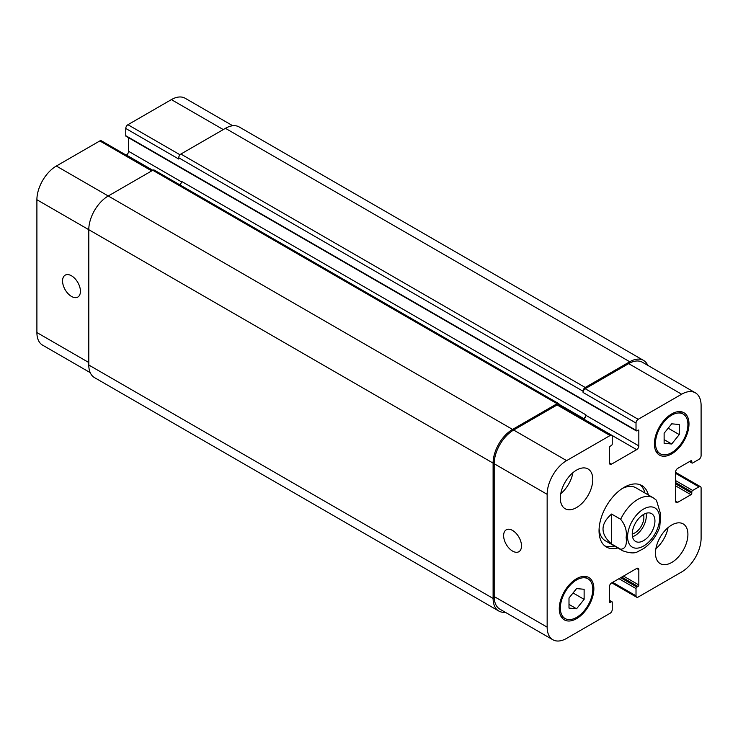 <?xml version="1.0" encoding="UTF-8"?>
<svg xmlns="http://www.w3.org/2000/svg" width="738" height="738" viewBox="0 0 738 738"><rect width="100%" height="100%" fill="white"/><g stroke="black" fill="none" stroke-linecap="round" stroke-linejoin="round"><path stroke-width="1.11" d="M632.503 536.747A16.051 9.271 120 0 0 646.027 513.325M632.235 533.934A12.638 7.297 120 0 0 643.877 517.375A12.638 7.297 120 0 0 643.462 514.497M632.235 534.081A16.051 9.271 -60 0 1 639.246 517.928A16.051 9.271 -60 0 1 651.617 513.63A16.051 9.271 -60 0 1 651.617 532.163A16.051 9.271 -60 0 1 635.566 541.434A16.051 9.271 -60 0 1 632.235 534.081M611.59 514.054L620.667 519.294C625.27 524.949 627.088 530.991 626.138 537.43C627.088 544.967 625.27 548.906 620.667 549.256L611.59 544.007L611.59 514.054C600.169 524.035 600.169 534.026 611.59 544.007M620.667 549.256A30.581 17.657 120 0 0 622.678 550.769C629.828 553.315 634.929 553.574 637.983 551.526L643.647 548.583C651.045 543.38 656.423 536.157 659.772 526.941L660.695 514.303L656.423 500.226L653.259 497.809A30.581 17.657 120 0 0 637.964 499.322A30.581 17.657 120 0 0 620.667 519.294M640.049 484.728A35.47 20.479 -60 0 1 644.947 493.012M614.367 545.972A35.47 20.479 -60 0 1 604.745 545.871M617.826 547.965A35.47 20.479 -60 0 1 606.396 547.015A35.47 20.479 -60 0 1 600.953 518.593A35.47 20.479 -60 0 1 624.127 487.338A35.47 20.479 -60 0 1 641.866 485.576A35.47 20.479 -60 0 1 648.407 495.004M622.337 488.445A30.581 17.657 -60 0 1 635.962 487.818L653.259 497.809M622.678 550.769L605.381 540.779A30.581 17.657 -60 0 1 599.108 528.666M512.559 551.083A12.638 7.297 60 0 1 504.303 539.948A12.638 7.297 60 0 1 506.24 529.819A12.638 7.297 60 0 1 518.888 537.116A12.638 7.297 60 0 1 518.888 551.71A12.638 7.297 60 0 1 512.559 551.083M71.494 296.436A12.638 7.297 60 0 1 63.237 285.292A12.638 7.297 60 0 1 65.175 275.163A12.638 7.297 60 0 1 77.813 282.469A12.638 7.297 60 0 1 77.813 297.063A12.638 7.297 60 0 1 71.494 296.436M152.6 170.377L101.346 140.783A3.053 1.762 120 0 0 99.814 140.94L56.356 166.032A27.518 15.885 120 0 0 36.9 199.73L36.9 332.552A27.518 15.885 120 0 0 42.601 345.153L90.221 372.644M128.578 137.729L128.578 151.299A3.053 1.762 -60 0 1 126.41 155.045L126.226 155.146M232.765 125.755L185.146 98.255A27.518 15.885 120 0 0 171.382 99.621L127.923 124.713A3.053 1.762 120 0 0 125.764 128.458L125.764 135.691A1.227 0.71 120 0 0 126.013 136.253L636.276 430.854A1.227 0.71 120 0 0 636.885 430.789L637.964 430.162A1.227 0.71 -60 0 1 638.582 430.106A1.227 0.71 -60 0 1 638.831 430.66L638.831 445.89A3.053 1.762 -60 0 1 636.673 449.636L611.59 464.119A3.053 1.762 -60 0 1 610.058 464.267A3.053 1.762 -60 0 1 609.422 462.874L609.422 447.643A1.227 0.71 -60 0 1 610.289 446.139L611.368 445.521A1.227 0.71 120 0 0 612.236 444.018L612.236 436.776A3.053 1.762 120 0 0 611.608 435.383A3.053 1.762 120 0 0 610.077 435.531L566.618 460.623A27.518 15.885 120 0 0 547.153 494.331L547.153 627.143A27.518 15.885 120 0 0 552.854 639.745A27.518 15.885 120 0 0 566.618 638.379L610.077 613.287A3.053 1.762 120 0 0 612.236 609.542L612.236 602.309A1.227 0.71 120 0 0 611.986 601.747A1.227 0.71 120 0 0 611.368 601.802L610.289 602.429A1.227 0.71 -60 0 1 609.68 602.494A1.227 0.71 -60 0 1 609.422 601.931L609.422 586.701A3.053 1.762 -60 0 1 611.59 582.955L636.673 568.472A3.053 1.762 -60 0 1 638.195 568.325A3.053 1.762 -60 0 1 638.831 569.727L638.831 584.957A1.227 0.71 -60 0 1 637.964 586.452L636.885 587.079A1.227 0.71 120 0 0 636.018 588.573L636.018 595.815A3.053 1.762 120 0 0 636.654 597.217A3.053 1.762 120 0 0 638.185 597.06L681.644 571.968A27.518 15.885 120 0 0 701.1 538.27L701.1 488.086A3.053 1.762 120 0 0 700.463 486.683A3.053 1.762 120 0 0 698.941 486.84L692.668 490.456A1.227 0.71 120 0 0 691.801 491.96L691.801 493.205A1.227 0.71 -60 0 1 690.934 494.7L677.752 502.32A3.053 1.762 -60 0 1 676.22 502.467A3.053 1.762 -60 0 1 675.584 501.065L675.584 472.108A3.053 1.762 -60 0 1 677.752 468.362L690.934 460.752A1.227 0.71 -60 0 1 691.552 460.687A1.227 0.71 -60 0 1 691.801 461.25L691.801 462.495A1.227 0.71 120 0 0 692.06 463.058A1.227 0.71 120 0 0 692.668 462.994L698.941 459.377A3.053 1.762 120 0 0 701.1 455.632L701.1 405.448A27.518 15.885 120 0 0 695.399 392.847A27.518 15.885 120 0 0 681.644 394.212L638.185 419.304A3.053 1.762 120 0 0 636.018 423.049L636.018 430.291A1.227 0.71 120 0 0 636.276 430.854M655.898 548.657A22.933 13.238 120 0 0 668.038 527.633M655.482 553.122A22.933 13.238 -60 0 1 665.491 530.041A22.933 13.238 -60 0 1 683.157 523.897A22.933 13.238 -60 0 1 683.157 550.382A22.933 13.238 -60 0 1 660.233 563.62A22.933 13.238 -60 0 1 655.482 553.122M560.769 493.722A22.933 13.238 120 0 0 572.9 472.707M560.345 498.196A22.933 13.238 -60 0 1 570.354 475.115A22.933 13.238 -60 0 1 588.029 468.971A22.933 13.238 -60 0 1 588.029 495.456A22.933 13.238 -60 0 1 565.096 508.694A22.933 13.238 -60 0 1 560.345 498.196M664.126 433.234L671.691 423.824L679.264 424.498L679.264 434.59L671.691 443.999L664.126 443.326L664.126 433.234M671.691 443.999L664.126 439.627M679.264 434.59L668.185 428.188M568.998 598.011L576.562 588.592L584.127 589.275L584.127 599.357L576.562 608.776L568.998 608.103L568.998 598.011M576.562 608.776L568.998 604.404M584.127 599.357L573.048 592.965M655.482 443.27A22.933 13.238 120 0 0 660.233 453.769A22.933 13.238 120 0 0 683.157 440.531A22.933 13.238 120 0 0 683.157 414.046A22.933 13.238 120 0 0 665.491 420.19A22.933 13.238 120 0 0 655.482 443.27M654.394 443.898A24.465 14.123 -60 0 1 665.076 419.276A24.465 14.123 -60 0 1 683.923 412.726A24.465 14.123 -60 0 1 683.923 440.973A24.465 14.123 -60 0 1 659.468 455.097A24.465 14.123 -60 0 1 654.394 443.898M560.345 608.047A22.933 13.238 120 0 0 565.096 618.545A22.933 13.238 120 0 0 588.029 605.308A22.933 13.238 120 0 0 588.029 578.823A22.933 13.238 120 0 0 570.354 584.966A22.933 13.238 120 0 0 560.345 608.047M559.266 608.675A24.465 14.123 -60 0 1 569.939 584.053A24.465 14.123 -60 0 1 588.795 577.503A24.465 14.123 -60 0 1 588.795 605.75A24.465 14.123 -60 0 1 564.33 619.865A24.465 14.123 -60 0 1 559.266 608.675M552.854 639.745L499.884 609.164A27.518 15.885 -60 0 1 494.183 596.562L494.183 463.741A27.518 15.885 -60 0 1 513.648 430.042L557.107 404.95A3.053 1.762 -60 0 1 558.629 404.802L611.608 435.383M583.048 391.214A3.053 1.762 -60 0 1 585.206 387.478L629.754 361.758A27.518 15.885 -60 0 1 643.508 360.393L239.195 126.964A27.518 15.885 120 0 0 225.431 128.329L180.893 154.048A3.053 1.762 120 0 0 178.734 157.794L583.048 391.214L583.048 392.468A3.053 1.762 -60 0 1 585.206 388.723L628.665 363.631A27.518 15.885 -60 0 1 642.429 362.266L695.399 392.847M583.509 419.166L583.693 419.055A3.053 1.762 120 0 0 585.861 415.309L585.861 414.811A3.053 1.762 120 0 1 583.693 418.557L583.075 418.916M505.235 612.245A27.518 15.885 -60 0 1 498.805 611.036A27.518 15.885 -60 0 1 493.104 598.435L493.104 463.123A27.518 15.885 -60 0 1 512.559 429.415L557.107 403.704A3.053 1.762 -60 0 1 558.629 403.548A3.053 1.762 -60 0 1 559.266 404.95L559.266 405.162M643.508 360.393A27.518 15.885 -60 0 1 647.779 365.356M558.629 403.548L154.316 170.118A3.053 1.762 120 0 0 152.794 170.275L108.246 195.985A27.518 15.885 120 0 0 88.791 229.693L88.791 365.006A27.518 15.885 120 0 0 94.492 377.607L498.805 611.036M585.861 414.811L181.548 181.382A3.053 1.762 -60 0 1 179.804 184.832M178.734 157.794L178.734 159.039L125.764 128.458M643.591 509.054A22.629 13.063 120 0 0 629.735 544.773A22.629 13.063 120 0 0 657.447 528.768A22.629 13.063 120 0 0 643.591 509.054M494.183 596.562L547.153 627.143M636.673 568.472L638.831 569.727M612.669 582.328L636.018 595.815M675.584 473.353L698.941 486.84M675.584 501.065L677.752 502.32M628.665 363.631L681.644 394.212M585.206 388.723L638.185 419.304M583.048 392.468L636.018 423.049M583.693 419.055L636.673 449.636M585.861 415.309L638.831 445.89M609.431 462.874L611.59 464.119M557.107 404.95L610.077 435.531M513.648 430.042L566.618 460.623M494.183 463.741L547.153 494.331M88.791 362.506L36.9 332.552M223.273 129.574L171.382 99.621M180.007 154.777L127.923 124.713M181.511 181.862L128.569 151.299M152.784 170.275L126.41 155.045M151.705 170.893L99.814 140.94M512.559 429.415L56.356 166.032M493.104 463.123L36.9 199.73M152.794 170.275L557.107 403.704M559.21 404.415L583.693 418.557M637.964 430.162L638.831 430.66M125.764 135.691L636.018 430.291M180.893 154.048L585.206 387.478M225.431 128.329L629.754 361.758M689.855 461.37L691.801 462.495M690.934 460.752L691.801 461.25M675.584 485.844L690.934 494.7M675.584 483.842L691.801 493.205M675.584 482.597L691.801 491.96M675.584 480.595L692.668 490.456M618.942 578.712L636.018 588.573M620.667 577.716L636.885 587.079M621.747 577.088L637.964 586.452M623.481 576.092L638.831 584.957M609.431 601.931L610.289 602.429M609.422 600.686L611.368 601.802M88.791 365.006L493.104 598.435M683.157 414.046L678.905 411.592M660.233 453.769L655.971 451.315M588.029 578.823L583.776 576.369M565.096 618.545L560.843 616.092M636.654 597.217L611.774 582.854M700.463 486.683L675.584 472.32M689.495 461.582L692.06 463.058M609.422 600.271L611.986 601.747"/></g></svg>
